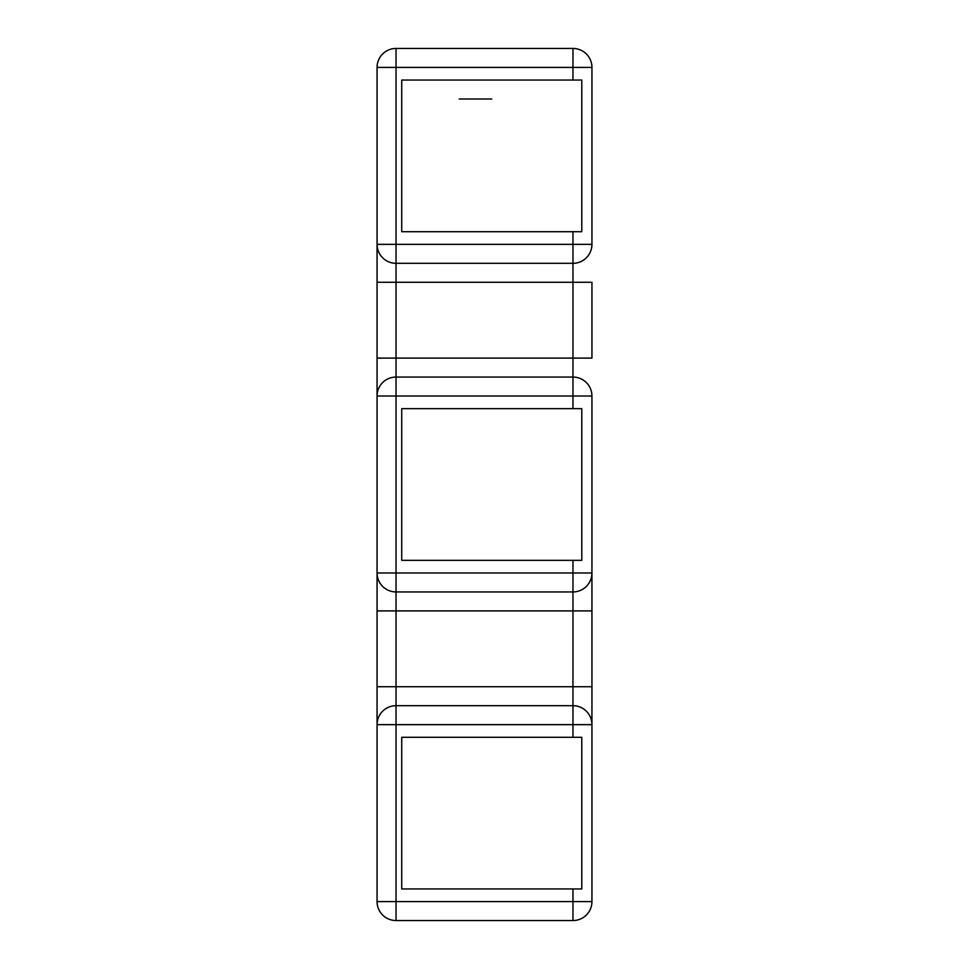 <?xml version="1.0" encoding="UTF-8"?>
<svg xmlns="http://www.w3.org/2000/svg" width="969" height="969" viewBox="0 0 969 969"><rect width="100%" height="100%" fill="white"/><g stroke="black" fill="none" stroke-linecap="round" stroke-linejoin="round"><path stroke-width="1.45" d="M401.723 99.008L401.723 231.712L581.788 231.712L581.788 80.052L401.723 80.052L401.723 98.765M572.97 408.664L572.97 396.03L591.938 396.03A18.956 18.956 0 0 0 572.97 377.062A18.956 18.956 0 0 1 591.938 396.03L591.938 901.594A18.956 18.956 0 0 1 572.97 920.55L396.03 920.55A18.956 18.956 0 0 1 377.062 901.594L377.062 67.406A18.956 18.956 0 0 1 396.03 48.45L572.97 48.45A18.956 18.956 0 0 1 591.938 67.406L591.938 244.358A18.956 18.956 0 0 1 572.97 263.314L396.03 263.314A18.956 18.956 0 0 1 377.062 244.358L377.062 282.27L396.03 282.27L396.03 377.062L572.97 377.062L572.97 244.358L591.938 244.358M572.97 737.288L572.97 724.642L377.062 724.642A18.956 18.956 0 0 1 396.03 705.686L572.97 705.686L572.97 591.938L396.03 591.938A18.956 18.956 0 0 1 377.062 572.97L377.062 610.894L396.03 610.894L396.03 686.73L377.062 686.73L377.062 724.642A18.956 18.956 0 0 1 396.03 705.686L396.03 901.594L572.97 901.594L572.97 888.948M401.723 888.948L581.788 888.948L581.788 737.288L401.723 737.288L401.723 888.948M572.97 705.686L572.97 724.642L591.938 724.642A18.956 18.956 0 0 0 572.97 705.686A18.956 18.956 0 0 1 591.938 724.642L591.938 686.73L396.03 686.73L396.03 705.686M572.97 80.052L572.97 67.406L396.03 67.406L396.03 282.27L591.938 282.27L591.938 358.106L377.062 358.106L377.062 396.03A18.956 18.956 0 0 1 396.03 377.062L396.03 572.97L572.97 572.97L572.97 560.336M401.723 560.336L581.788 560.336L581.788 408.664L401.723 408.664L401.723 560.336M396.03 591.938L396.03 572.97L377.062 572.97A18.956 18.956 0 0 0 396.03 591.938L396.03 610.894L591.938 610.894L591.938 572.97A18.956 18.956 0 0 1 572.97 591.938L572.97 572.97L591.938 572.97A18.956 18.956 0 0 1 572.97 591.938M401.723 231.712L401.723 80.052M396.03 920.55A18.956 18.956 0 0 1 377.062 901.594L396.03 901.594L396.03 920.55M591.938 901.594L572.97 901.594L572.97 920.55A18.956 18.956 0 0 0 591.938 901.594M396.03 377.062A18.956 18.956 0 0 0 377.062 396.03L572.97 396.03L572.97 377.062M572.97 48.45L572.97 67.406L591.938 67.406M377.062 244.358L572.97 244.358L572.97 231.712M377.062 67.406L396.03 67.406L396.03 48.45M459.221 99.008L491.755 99.008"/></g></svg>
